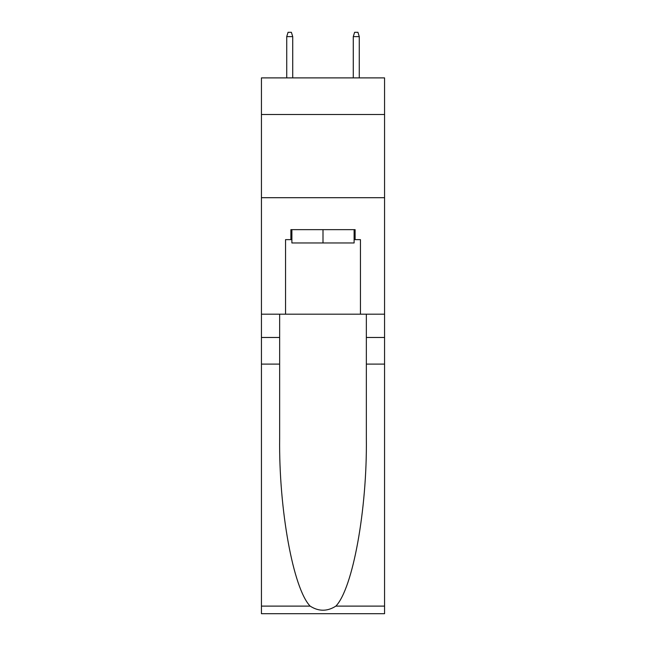 <?xml version="1.0" encoding="UTF-8"?>
<svg xmlns="http://www.w3.org/2000/svg" width="646" height="646" viewBox="0 0 646 646"><rect width="100%" height="100%" fill="white"/><g stroke="black" fill="none" stroke-linecap="round" stroke-linejoin="round"><path stroke-width="0.97" d="M384.564 114.504L384.564 77.891L261.436 77.891L261.436 114.504L384.564 114.504L384.564 314.182L360.444 314.182L360.444 239.634L355.114 239.634L355.114 229.653L290.886 229.653L290.886 239.634L291.887 239.634M261.436 364.102L279.653 364.102L279.653 438.303C278.765 509.234 293.155 588.466 310.128 606.11C318.704 611.584 327.28 611.584 335.872 606.11L384.564 606.11L384.564 613.7L261.436 613.7L261.436 114.504M354.113 229.653L354.113 242.961L291.887 242.961L291.887 229.653M323 229.653L323 242.961M335.872 606.11C352.845 588.466 367.235 509.234 366.347 438.303L366.347 314.182M366.347 364.102L384.564 364.102L384.564 314.182M279.653 314.182L279.653 364.102M384.564 606.11L384.564 364.102M261.436 314.182L285.556 314.182L285.556 239.634L290.886 239.634M261.436 197.7L384.564 197.7M285.556 314.182L360.444 314.182M354.113 239.634L355.114 239.634M292.719 77.891L292.719 36.628L286.727 36.628L286.727 77.891M286.727 36.628L288.059 32.3L291.386 32.3L292.719 36.628M353.281 36.628L354.614 32.3L357.941 32.3L359.273 36.628L353.281 36.628L353.281 77.891M359.273 36.628L359.273 77.891M366.347 337.478L384.564 337.478M279.653 337.478L261.436 337.478M261.436 606.11L310.128 606.11"/></g></svg>
